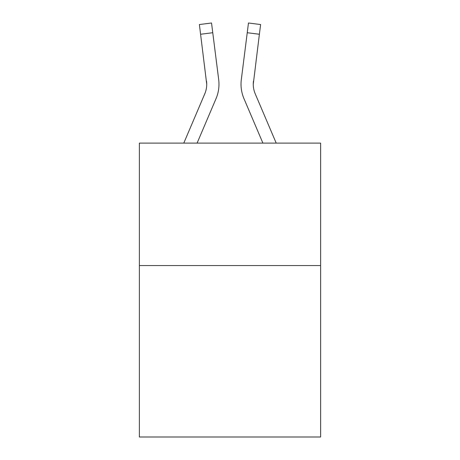 <?xml version="1.0" encoding="UTF-8"?>
<svg xmlns="http://www.w3.org/2000/svg" width="460" height="460" viewBox="0 0 460 460"><rect width="100%" height="100%" fill="white"/><g stroke="black" fill="none" stroke-linecap="round" stroke-linejoin="round"><path stroke-width="0.69" d="M320.62 265.564L320.62 437L139.38 437L139.38 143.106L320.62 143.106L320.62 265.564L139.38 265.564M206.736 84.272L206.54 81.155A24.489 24.489 -1.2 0 1 204.775 93.823A24.489 24.489 -1.2 0 0 206.736 84.272A24.489 24.489 -1.2 0 1 204.775 93.823A24.489 24.489 -1.2 0 0 206.736 84.272A24.489 24.489 -1.2 0 1 204.775 93.823A24.489 24.489 -1.2 0 0 206.736 84.272A24.489 24.489 -1.2 0 1 204.775 93.823A24.489 24.489 -1.2 0 0 206.736 84.272A24.489 24.489 -1.2 0 1 204.775 93.823A24.489 24.489 -1.2 0 0 206.736 84.272A24.489 24.489 -1.2 0 1 204.775 93.823A24.489 24.489 -1.2 0 0 206.736 84.272A24.489 24.489 -1.2 0 1 204.775 93.823A24.489 24.489 -1.2 0 0 206.736 84.272A24.489 24.489 -1.2 0 1 204.775 93.823A24.489 24.489 -1.2 0 0 206.736 84.272A24.489 24.489 -1.2 0 1 204.775 93.823A24.489 24.489 -1.2 0 0 206.736 84.272A24.489 24.489 -1.2 0 1 204.775 93.823A24.489 24.489 -1.2 0 0 206.736 84.272A24.489 24.489 -1.2 0 1 204.775 93.823A24.489 24.489 -1.2 0 0 206.736 84.272A24.489 24.489 -1.2 0 1 204.775 93.823A24.489 24.489 -1.2 0 0 206.736 84.272A24.489 24.489 -1.2 0 1 204.775 93.823A24.489 24.489 -1.2 0 0 206.736 84.272A24.489 24.489 -1.2 0 1 204.775 93.823A24.489 24.489 -1.2 0 0 206.736 84.272A24.489 24.489 -1.2 0 1 204.775 93.823A24.489 24.489 -1.2 0 0 206.736 84.272A24.489 24.489 -1.2 0 1 204.775 93.823A24.489 24.489 -1.2 0 0 206.736 84.272A24.489 24.489 -1.2 0 1 204.775 93.823A24.489 24.489 -1.2 0 0 206.736 84.272A24.489 24.489 -1.2 0 1 204.775 93.823A24.489 24.489 -1.2 0 0 206.736 84.272A24.489 24.489 -1.2 0 1 204.775 93.823A24.489 24.489 -1.2 0 0 206.736 84.272A24.489 24.489 -1.2 0 1 204.775 93.823L183.793 143.106L204.775 93.823A24.489 24.489 0 0 0 206.736 84.272L199.387 24.535L211.537 23L212.761 32.717L200.612 34.253M197.098 143.106L216.045 98.618A36.737 36.737 -1.2 0 0 218.69 79.62L212.761 32.717M253.46 81.155L253.264 84.278L253.46 81.155A24.489 24.489 1.2 0 0 255.225 93.823A24.489 24.489 1.2 0 1 253.264 84.272A24.489 24.489 1.2 0 0 255.225 93.823A24.489 24.489 1.2 0 1 253.264 84.272A24.489 24.489 1.2 0 0 255.225 93.823A24.489 24.489 1.2 0 1 253.264 84.272A24.489 24.489 1.2 0 0 255.225 93.823A24.489 24.489 1.2 0 1 253.264 84.272A24.489 24.489 1.2 0 0 255.225 93.823A24.489 24.489 1.2 0 1 253.264 84.272A24.489 24.489 1.2 0 0 255.225 93.823A24.489 24.489 1.2 0 1 253.264 84.272A24.489 24.489 1.2 0 0 255.225 93.823A24.489 24.489 1.2 0 1 253.264 84.272A24.489 24.489 1.2 0 0 255.225 93.823A24.489 24.489 1.2 0 1 253.264 84.272A24.489 24.489 1.2 0 0 255.225 93.823A24.489 24.489 1.2 0 1 253.264 84.272A24.489 24.489 1.2 0 0 255.225 93.823A24.489 24.489 1.2 0 1 253.264 84.272A24.489 24.489 1.2 0 0 255.225 93.823A24.489 24.489 1.2 0 1 253.264 84.272A24.489 24.489 1.2 0 0 255.225 93.823A24.489 24.489 1.2 0 1 253.264 84.272A24.489 24.489 1.2 0 0 255.225 93.823A24.489 24.489 1.2 0 1 253.264 84.272A24.489 24.489 1.2 0 0 255.225 93.823A24.489 24.489 1.2 0 1 253.264 84.272A24.489 24.489 1.2 0 0 255.225 93.823A24.489 24.489 1.2 0 1 253.264 84.272A24.489 24.489 1.2 0 0 255.225 93.823A24.489 24.489 1.2 0 1 253.264 84.272A24.489 24.489 1.2 0 0 255.225 93.823A24.489 24.489 1.2 0 1 253.264 84.272A24.489 24.489 1.2 0 0 255.225 93.823A24.489 24.489 1.2 0 1 253.264 84.272A24.489 24.489 1.2 0 0 255.225 93.823A24.489 24.489 1.2 0 1 253.264 84.272A24.489 24.489 1.2 0 0 255.225 93.823L276.207 143.106L255.225 93.823A24.489 24.489 0 0 1 253.264 84.266L259.388 34.253L247.238 32.717L248.463 23L260.613 24.535L248.463 23L260.613 24.535L248.463 23L260.613 24.535L248.463 23L260.613 24.535L248.463 23L260.613 24.535L248.463 23L260.613 24.535L248.463 23L260.613 24.535L248.463 23L260.613 24.535L248.463 23L260.613 24.535L248.463 23L260.613 24.535L248.463 23L260.613 24.535L248.463 23L260.613 24.535L248.463 23L260.613 24.535L248.463 23L260.613 24.535L248.463 23L260.613 24.535L248.463 23L260.613 24.535L248.463 23L260.613 24.535L248.463 23L260.613 24.535L248.463 23L260.613 24.535L248.463 23L260.613 24.535L248.463 23L260.613 24.535L248.463 23L260.613 24.535L248.463 23L260.613 24.535L248.463 23L260.613 24.535L248.463 23L260.613 24.535L248.463 23L260.613 24.535L248.463 23L260.613 24.535L248.463 23L260.613 24.535L248.463 23L260.613 24.535L259.388 34.253M262.901 143.106L243.955 98.618A36.737 36.737 1.2 0 1 241.31 79.62L247.238 32.717M248.463 23L260.613 24.535M241.063 86.02L241.023 84.209M199.387 24.535L211.537 23"/></g></svg>
